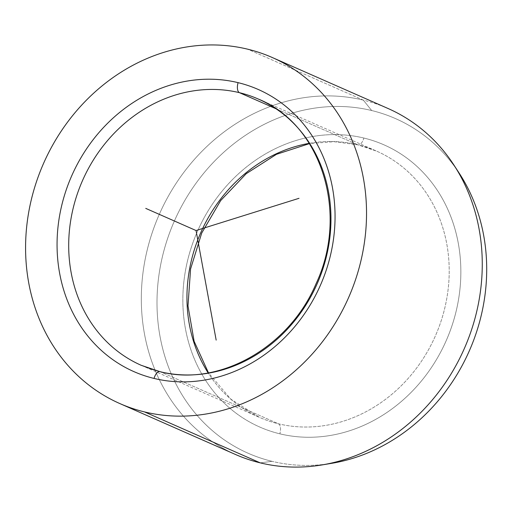 <?xml version="1.0" encoding="UTF-8"?>
<svg xmlns="http://www.w3.org/2000/svg" width="512" height="512" viewBox="0 0 512 512"><rect width="100%" height="100%" fill="white"/><g stroke="black" fill="none" stroke-linecap="round" stroke-linejoin="round"><path stroke-width="0.38" stroke-dasharray="2.56 1.92" d="M159.872 371.616A8.723 4.07 -76.4 0 1 160.192 371.725L278.438 423.789A8.723 4.07 -76.4 0 1 279.834 433.824A154.163 135.866 -66.2 0 0 454.349 318.061A154.163 135.866 -66.2 0 0 363.872 138.042A8.723 4.07 -76.4 0 1 358.042 144.858A8.723 4.07 -76.4 0 1 357.722 144.749A145.434 128.173 113.8 0 1 376.685 151.168A145.434 128.173 113.8 0 1 439.597 325.376A145.434 128.173 113.8 0 1 278.438 423.789A145.434 128.173 113.8 0 1 259.475 417.37A145.434 128.173 113.8 0 1 208.16 372.915A145.434 128.173 -66.2 0 0 259.475 417.37A145.434 128.173 -66.2 0 0 278.438 423.789A145.434 128.173 -66.2 0 0 439.597 325.376A145.434 128.173 -66.2 0 0 376.685 151.168A145.434 128.173 -66.2 0 0 357.722 144.749A8.723 4.07 103.6 0 0 358.042 144.858A8.723 4.07 103.6 0 0 363.872 138.042A154.163 135.866 -66.2 0 0 189.357 253.805A154.163 135.866 -66.2 0 0 279.834 433.824A8.723 4.07 103.6 0 0 278.438 423.789L160.192 371.725A145.434 128.173 -66.2 0 0 321.35 273.306A145.434 128.173 -66.2 0 0 258.438 99.098L376.685 151.168L358.042 144.858L334.042 141.696L309.427 143.616M309.248 143.334A145.434 128.173 113.8 0 1 357.722 144.749L275.821 108.691L357.722 144.749A145.434 128.173 -66.2 0 0 309.248 143.334M331.731 463.315A182.829 161.126 113.8 0 1 272.019 461.325L260.256 462.874L272.019 461.325A182.829 161.126 113.8 0 1 164.717 247.827A182.829 161.126 113.8 0 1 371.686 110.534A182.829 161.126 113.8 0 1 459.366 173.44M235.603 454.534A189.062 166.624 113.8 0 1 153.811 228.064A189.062 166.624 113.8 0 1 363.322 100.122L247.59 49.165L363.322 100.122A189.062 166.624 113.8 0 1 387.981 108.467A189.062 166.624 -66.2 0 0 363.322 100.122L371.686 110.534L363.322 100.122A189.062 166.624 -66.2 0 0 153.811 228.064A189.062 166.624 -66.2 0 0 235.597 454.534M141.222 365.306A145.434 128.173 -66.2 0 0 160.192 371.725A145.434 128.173 113.8 0 1 141.222 365.306L259.475 417.37L230.925 399.2L208.486 372.858M456.64 169.389A182.829 161.126 -66.2 0 0 371.686 110.534A182.829 161.126 -66.2 0 0 164.717 247.827A182.829 161.126 -66.2 0 0 272.019 461.325A182.829 161.126 -66.2 0 0 326.899 464.045M363.872 138.042A154.163 135.866 113.8 0 1 454.349 318.061A154.163 135.866 113.8 0 1 279.834 433.824A154.163 135.866 113.8 0 1 189.357 253.805A154.163 135.866 113.8 0 1 363.872 138.042"/><path stroke-width="0.77" d="M208.16 372.915A145.434 128.173 113.8 0 1 309.248 143.334A145.434 128.173 -66.2 0 0 208.16 372.915M235.597 454.534A189.062 166.624 -66.2 0 0 260.256 462.874A189.062 166.624 -66.2 0 0 322.003 464.934A189.062 166.624 -66.2 0 0 464.288 348.646A189.062 166.624 -66.2 0 0 453.99 165.171A189.062 166.624 -66.2 0 0 387.974 108.467A189.062 166.624 113.8 0 1 469.766 334.938A189.062 166.624 113.8 0 1 260.256 462.874L144.525 411.917A189.062 166.624 -66.2 0 0 354.035 283.981A189.062 166.624 -66.2 0 0 272.243 57.504A189.062 166.624 -66.2 0 0 247.59 49.165A189.062 166.624 -66.2 0 0 38.08 177.101A189.062 166.624 -66.2 0 0 119.866 403.578A189.062 166.624 -66.2 0 0 144.525 411.917L260.256 462.874A189.062 166.624 113.8 0 1 235.603 454.534L119.866 403.578M453.99 165.171L459.366 173.44A182.829 161.126 113.8 0 1 469.318 350.861A182.829 161.126 113.8 0 1 331.731 463.315L322.003 464.934M154.042 378.432A8.723 4.07 -76.4 0 1 159.872 371.616A8.723 4.07 103.6 0 0 154.042 378.432A154.163 135.866 113.8 0 1 63.565 198.413A154.163 135.866 113.8 0 1 238.074 82.65A154.163 135.866 113.8 0 1 328.55 262.669A154.163 135.866 113.8 0 1 154.042 378.432A154.163 135.866 -66.2 0 0 328.55 262.669A154.163 135.866 -66.2 0 0 238.074 82.65A8.723 4.07 103.6 0 0 239.469 92.685A8.723 4.07 -76.4 0 1 238.074 82.65A154.163 135.866 -66.2 0 0 63.565 198.413A154.163 135.866 -66.2 0 0 154.042 378.432M258.438 99.098A145.434 128.173 -66.2 0 0 239.469 92.685A145.434 128.173 -66.2 0 0 78.31 191.098A145.434 128.173 -66.2 0 0 141.222 365.306A145.434 128.173 113.8 0 1 78.31 191.098A145.434 128.173 113.8 0 1 239.469 92.685A145.434 128.173 113.8 0 1 258.438 99.098A145.434 128.173 113.8 0 1 321.35 273.306A145.434 128.173 113.8 0 1 160.192 371.725A8.723 4.07 103.6 0 0 159.872 371.616C218.163 387.251 288.698 348.198 315.93 284.019C349.395 213.082 321.146 124.371 258.438 99.098M275.821 108.691L239.469 92.685L275.821 108.691M326.899 464.045A182.829 161.126 -66.2 0 0 469.318 350.861A182.829 161.126 -66.2 0 0 456.64 169.389M144.525 411.917A189.062 166.624 113.8 0 1 33.562 191.136A189.062 166.624 113.8 0 1 247.59 49.165A189.062 166.624 113.8 0 1 358.554 269.946A189.062 166.624 113.8 0 1 144.525 411.917M299.014 198.31L196.058 230.541L216.166 340.115M196.058 230.541L145.741 208.384M309.427 143.616L276.454 154.317L246.189 173.715L220.691 200.557L201.722 233.037L190.573 268.96L187.994 305.888L194.118 341.312L208.486 372.858M272.243 57.504L387.981 108.467M141.222 365.306L159.872 371.616"/></g></svg>
